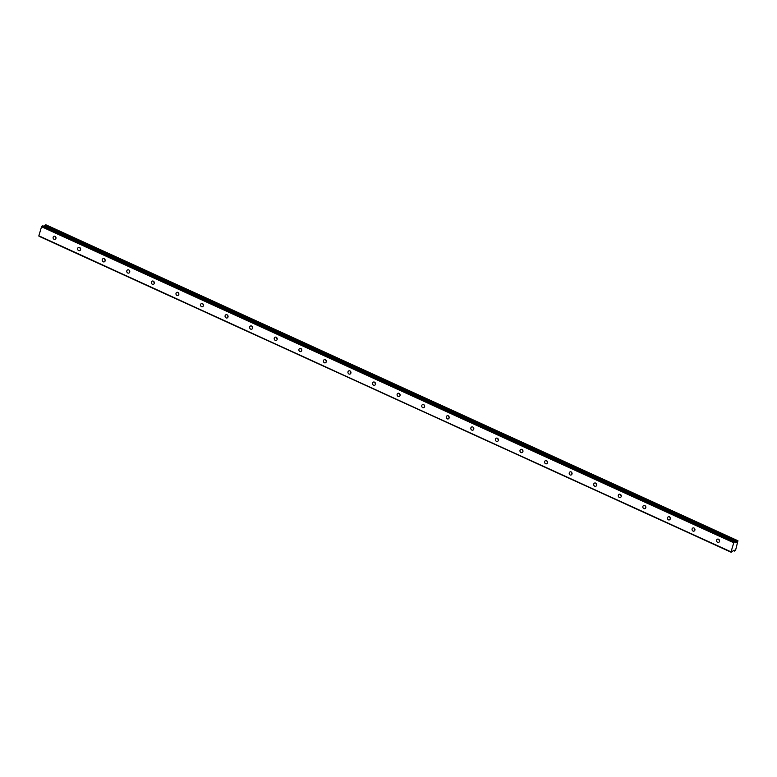 <?xml version="1.0" encoding="UTF-8"?>
<svg xmlns="http://www.w3.org/2000/svg" width="777" height="777" viewBox="0 0 777 777"><rect width="100%" height="100%" fill="white"/><g stroke="black" fill="none" stroke-linecap="round" stroke-linejoin="round"><path stroke-width="1.17" d="M717.608 542.297A1.7 1.476 -110.1 0 0 718.531 539.209A1.7 1.476 -110.1 0 0 717.608 542.297M54.079 239.355A1.7 1.476 -110.1 0 0 55.002 236.276A1.7 1.476 -110.1 0 0 54.079 239.355M78.652 250.582A1.7 1.476 -110.1 0 0 79.575 247.494A1.7 1.476 -110.1 0 0 78.652 250.582M103.224 261.8A1.7 1.476 -110.1 0 0 104.147 258.712A1.7 1.476 -110.1 0 0 103.224 261.8M127.807 273.018A1.7 1.476 -110.1 0 0 128.72 269.93A1.7 1.476 -110.1 0 0 127.807 273.018M152.379 284.236A1.7 1.476 -110.1 0 0 153.302 281.148A1.7 1.476 -110.1 0 0 152.379 284.236M176.952 295.454A1.7 1.476 -110.1 0 0 177.875 292.375A1.7 1.476 -110.1 0 0 176.952 295.454M201.525 306.672A1.7 1.476 -110.1 0 0 202.447 303.593A1.7 1.476 -110.1 0 0 201.525 306.672M226.107 317.9A1.7 1.476 -110.1 0 0 227.02 314.811A1.7 1.476 -110.1 0 0 226.107 317.9M250.68 329.118A1.7 1.476 -110.1 0 0 251.602 326.029A1.7 1.476 -110.1 0 0 250.68 329.118M275.252 340.336A1.7 1.476 -110.1 0 0 276.175 337.247A1.7 1.476 -110.1 0 0 275.252 340.336M299.835 351.554A1.7 1.476 -110.1 0 0 300.748 348.475A1.7 1.476 -110.1 0 0 299.835 351.554M324.407 362.772A1.7 1.476 -110.1 0 0 325.33 359.693A1.7 1.476 -110.1 0 0 324.407 362.772M348.98 373.999A1.7 1.476 -110.1 0 0 349.903 370.911A1.7 1.476 -110.1 0 0 348.98 373.999M373.552 385.217A1.7 1.476 -110.1 0 0 374.475 382.129A1.7 1.476 -110.1 0 0 373.552 385.217M398.135 396.435A1.7 1.476 -110.1 0 0 399.048 393.347A1.7 1.476 -110.1 0 0 398.135 396.435M422.707 407.653A1.7 1.476 -110.1 0 0 423.63 404.574A1.7 1.476 -110.1 0 0 422.707 407.653M447.28 418.871A1.7 1.476 -110.1 0 0 448.203 415.792A1.7 1.476 -110.1 0 0 447.28 418.871M471.853 430.099A1.7 1.476 -110.1 0 0 472.775 427.01A1.7 1.476 -110.1 0 0 471.853 430.099M496.435 441.317A1.7 1.476 -110.1 0 0 497.348 438.228A1.7 1.476 -110.1 0 0 496.435 441.317M521.008 452.535A1.7 1.476 -110.1 0 0 521.93 449.446A1.7 1.476 -110.1 0 0 521.008 452.535M545.58 463.752A1.7 1.476 -110.1 0 0 546.503 460.674A1.7 1.476 -110.1 0 0 545.58 463.752M570.163 474.97A1.7 1.476 -110.1 0 0 571.076 471.892A1.7 1.476 -110.1 0 0 570.163 474.97M594.735 486.198A1.7 1.476 -110.1 0 0 595.658 483.109A1.7 1.476 -110.1 0 0 594.735 486.198M619.308 497.416A1.7 1.476 -110.1 0 0 620.231 494.327A1.7 1.476 -110.1 0 0 619.308 497.416M643.88 508.634A1.7 1.476 -110.1 0 0 644.803 505.545A1.7 1.476 -110.1 0 0 643.88 508.634M668.463 519.852A1.7 1.476 -110.1 0 0 669.376 516.773A1.7 1.476 -110.1 0 0 668.463 519.852M693.035 531.07A1.7 1.476 -110.1 0 0 693.958 527.991A1.7 1.476 -110.1 0 0 693.035 531.07M737.48 540.928L45.173 225.029L737.383 541.054L737.946 540.763L735.702 549.757L734.906 550.903L734.236 550.388M45.27 224.903L737.927 540.763M734.11 550.126L731.167 552.262L38.967 236.237L731.167 552.262L38.85 235.8L41.55 226.738L733.76 542.764L731.05 551.825M44.134 226.379L44.532 225.942L736.742 541.967L737.383 541.054M736.742 541.967L735.333 542.754L735.061 541.822L42.822 225.796L735.023 541.822L734.187 542.123L41.948 226.146L734.187 542.123M734.158 542.181L733.789 542.705L41.55 226.738M38.957 236.208L731.06 551.874M41.589 226.68L41.948 226.146M41.987 226.097L42.881 225.825M736.781 541.919L44.532 225.942M44.58 225.893L45.173 225.029M719.055 539.588A1.7 1.476 -110.1 0 0 719.57 541.006M55.517 236.655A1.7 1.476 -110.1 0 0 56.041 238.073M80.099 247.873A1.7 1.476 -110.1 0 0 80.614 249.291M104.672 259.091A1.7 1.476 -110.1 0 0 105.186 260.509M129.244 270.309A1.7 1.476 -110.1 0 0 129.769 271.727M153.817 281.527A1.7 1.476 -110.1 0 0 154.341 282.954M178.399 292.754A1.7 1.476 -110.1 0 0 178.914 294.172M202.972 303.972A1.7 1.476 -110.1 0 0 203.487 305.39M227.544 315.19A1.7 1.476 -110.1 0 0 228.069 316.608M252.127 326.408A1.7 1.476 -110.1 0 0 252.642 327.826M276.699 337.626A1.7 1.476 -110.1 0 0 277.214 339.054M301.272 348.854A1.7 1.476 -110.1 0 0 301.797 350.272M325.845 360.072A1.7 1.476 -110.1 0 0 326.369 361.49M350.427 371.289A1.7 1.476 -110.1 0 0 350.942 372.707M375 382.507A1.7 1.476 -110.1 0 0 375.514 383.925M399.572 393.725A1.7 1.476 -110.1 0 0 400.097 395.153M424.145 404.953A1.7 1.476 -110.1 0 0 424.669 406.371M448.727 416.171A1.7 1.476 -110.1 0 0 449.242 417.589M473.3 427.389A1.7 1.476 -110.1 0 0 473.815 428.807M497.872 438.607A1.7 1.476 -110.1 0 0 498.397 440.025M522.455 449.825A1.7 1.476 -110.1 0 0 522.97 451.252M547.027 461.043A1.7 1.476 -110.1 0 0 547.542 462.47M571.6 472.27A1.7 1.476 -110.1 0 0 572.125 473.688M596.173 483.488A1.7 1.476 -110.1 0 0 596.697 484.906M620.755 494.706A1.7 1.476 -110.1 0 0 621.27 496.124M645.328 505.924A1.7 1.476 -110.1 0 0 645.842 507.352M669.9 517.142A1.7 1.476 -110.1 0 0 670.425 518.57M694.473 528.37A1.7 1.476 -110.1 0 0 694.997 529.788M734.43 551.068L733.148 550.475L734.42 551.048M734.42 550.98L733.245 550.446M44.221 226.34L736.421 542.365M44.318 226.253L736.528 542.278M737.946 540.763L45.746 224.738"/></g></svg>
